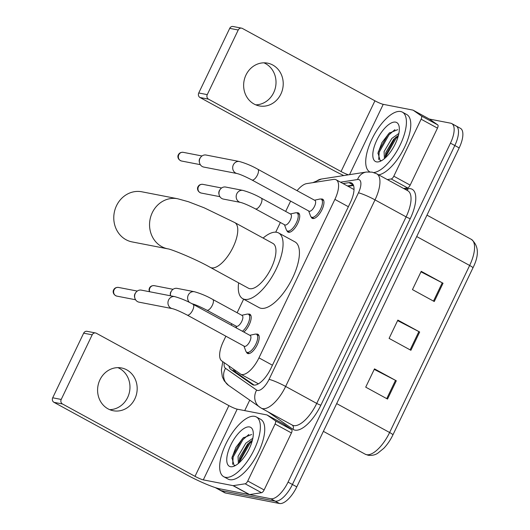 <?xml version="1.0" encoding="UTF-8"?>
<svg xmlns="http://www.w3.org/2000/svg" width="530" height="530" viewBox="0 0 530 530"><rect width="100%" height="100%" fill="white"/><g stroke="black" fill="none" stroke-linecap="round" stroke-linejoin="round"><path stroke-width="0.79" d="M296.714 212.835A10.892 4.445 118.6 0 1 297.9 212.775A10.892 4.445 118.6 0 1 298.443 212.967A10.892 4.445 118.6 0 1 297.456 224.038A10.892 4.445 118.6 0 1 288.552 232.279A10.892 4.445 118.6 0 1 288.009 232.087A10.892 4.445 118.6 0 1 286.955 230.696M248.166 314.157A10.892 4.445 118.6 0 1 249.352 314.091A10.892 4.445 118.6 0 1 249.902 314.29A10.892 4.445 118.6 0 1 250.306 322.088A10.892 4.445 118.6 0 1 243.84 332.038M320.928 199.081A10.892 4.445 118.6 0 1 322.121 199.015A10.892 4.445 118.6 0 1 322.664 199.214A10.892 4.445 118.6 0 1 321.677 210.284A10.892 4.445 118.6 0 1 312.773 218.526A10.892 4.445 118.6 0 1 312.223 218.333A10.892 4.445 118.6 0 1 311.176 216.942M256.202 334.178A10.892 4.445 118.6 0 1 257.394 334.112A10.892 4.445 118.6 0 1 257.938 334.311A10.892 4.445 118.6 0 1 256.951 345.375A10.892 4.445 118.6 0 1 248.047 353.623A10.892 4.445 118.6 0 1 247.497 353.424A10.892 4.445 118.6 0 1 246.45 352.039M225.886 336.192L223.322 341.539A20.418 8.341 -61.4 0 0 221.732 360.917L240.328 373.928A20.418 8.341 -61.4 0 0 240.653 374.134L258.401 383.826M240.653 374.134A20.418 8.341 -61.4 0 0 241.673 374.498A20.418 8.341 -61.4 0 0 258.958 357.863L334.887 199.379A20.418 8.341 -61.4 0 0 336.159 179.796A20.418 8.341 -61.4 0 0 333.522 179.425L306.685 183.612A20.418 8.341 -61.4 0 0 297.072 190.667M290.612 201.102L285.67 211.417M280.363 222.487L275.726 232.173M243.628 299.165L237.122 312.74M231.822 323.803L231.186 325.128M228.96 365.978A20.418 8.341 -61.4 0 0 230.888 369.516L252.273 384.475A20.418 8.341 -61.4 0 0 252.598 384.681A20.418 8.341 -61.4 0 0 253.618 385.045A20.418 8.341 -61.4 0 0 270.903 368.41L350.343 202.593A20.418 8.341 -61.4 0 0 351.615 183.016A20.418 8.341 -61.4 0 0 348.978 182.638L343.056 183.565M429.373 119.058L450.705 123.198A20.418 8.341 118.6 0 1 451.726 123.563A20.418 8.341 118.6 0 1 450.46 143.146L288.055 482.101A20.418 8.341 118.6 0 1 270.777 498.737L216.83 488.256A20.418 8.341 118.6 0 1 215.803 487.892A20.418 8.341 118.6 0 1 215.432 487.653M244.714 410.617L249.709 400.19M455.065 125.584A20.418 8.341 118.6 0 1 456.091 125.948L460.451 128.333A20.418 8.341 118.6 0 1 459.185 147.91L296.787 486.865A20.418 8.341 118.6 0 1 279.502 503.5L225.555 493.019L221.189 490.641A20.418 8.341 118.6 0 1 220.169 490.276A20.418 8.341 118.6 0 0 221.189 490.641L275.143 501.115L221.189 490.641L216.83 488.256M296.787 486.865L292.421 484.486A20.418 8.341 118.6 0 1 275.143 501.115A20.418 8.341 118.6 0 0 292.421 484.486L454.819 145.525L292.421 484.486L288.055 482.101M456.091 125.948A20.418 8.341 118.6 0 1 454.819 145.525A20.418 8.341 118.6 0 0 456.091 125.948L451.726 123.563M347.422 185.951L353.344 185.023A20.418 8.341 118.6 0 1 353.351 185.023L348.978 182.638M254.135 385.111L235.254 371.894A20.418 8.341 118.6 0 1 233.505 369.158M420.979 271.83L442.245 282.815A5.446 0.643 25.6 0 1 443.034 283.239L421.217 271.327L412.459 289.612L434.269 301.524L443.034 283.239M374.24 369.377L395.506 380.354A5.446 0.643 25.6 0 1 396.301 380.779L374.485 368.867L365.72 387.152L387.536 399.063L396.301 380.779M397.606 320.604L418.872 331.588A5.446 0.643 25.6 0 1 419.667 332.005L397.851 320.094L389.093 338.385L410.902 350.297L419.667 332.005M225.555 493.019A20.418 8.341 118.6 0 1 224.528 492.655L215.803 487.892M254.625 416.341A34.033 13.899 118.6 0 1 256.328 416.951A34.033 13.899 118.6 0 1 253.241 451.54A34.033 13.899 118.6 0 1 225.416 477.305A34.033 13.899 118.6 0 1 223.706 476.695A34.033 13.899 118.6 0 1 226.794 442.1A34.033 13.899 118.6 0 1 254.625 416.341M256.328 416.951L260.694 419.329A34.033 13.899 118.6 0 1 257.606 453.925A34.033 13.899 118.6 0 1 229.775 479.683A34.033 13.899 118.6 0 1 228.072 479.074L223.706 476.695M230.497 466.698A22.194 9.063 118.6 0 1 230.762 445.021A22.194 9.063 118.6 0 1 249.544 426.948A22.194 9.063 118.6 0 1 253.088 431.347A22.194 9.063 118.6 0 1 247.974 451.162A22.194 9.063 118.6 0 1 234.068 466.181A22.194 9.063 118.6 0 1 230.497 466.698M251.644 434.481L243.091 437.999L235.876 447.426L231.968 457.834L234.081 465.36L235.631 465.406M252.399 440.172L247.53 444.186L239.772 457.33L239.169 462.763M252.83 438.264L245.794 443.239L238.043 456.39L238.381 463.452M250.153 441.715L249.007 442.947L239.083 460.901M243.72 437.435L242.077 439.165L232.319 456.502L231.882 458.357M252.161 441.079L249.875 443.418L240.11 460.755L239.752 462.22M248.855 434.487L242.945 439.635L233.18 456.973L232.644 464.373M117.865 367.641A21.783 19.716 -79 0 1 127.631 397.48A21.783 19.716 -79 0 1 109.703 409.657M99.931 379.818A21.783 19.716 101 0 0 113.234 410.73A21.783 19.716 101 0 0 134.839 398.878A21.783 19.716 101 0 0 121.536 367.966A21.783 19.716 101 0 0 99.931 379.818M283.351 423.894A3.405 1.391 118.6 0 1 283.411 423.921A3.405 1.391 118.6 0 1 283.464 423.954L291.699 429.717A3.405 1.391 118.6 0 1 291.434 432.944L275.077 424.013L247.762 481.015L264.125 489.945A3.405 1.391 118.6 0 1 261.515 492.721L249.623 494.576A3.405 1.391 118.6 0 1 249.358 494.576L219.665 488.806A27.229 3.2 25.6 0 1 186.494 474.688L53.967 402.33A3.405 3.081 -79 0 1 52.702 397.792L61.222 399.448A3.405 3.081 101 0 0 62.487 403.979L195.013 476.344A6.804 0.802 -154.4 0 0 203.308 479.875L232.995 485.639A3.405 1.391 -61.4 0 0 233.266 485.646L245.151 483.791A3.405 1.391 -61.4 0 0 247.762 481.015M291.434 432.944L264.125 489.945M275.077 424.013A3.405 1.391 -61.4 0 0 275.342 420.78L267.1 415.017A3.405 1.391 -61.4 0 0 267.047 414.983A3.405 1.391 -61.4 0 0 266.875 414.924L237.188 409.16A6.804 0.802 -154.4 0 1 228.894 405.629L96.367 333.264A3.405 3.081 101 0 0 92.18 334.821L83.66 333.171L52.702 397.792M83.66 333.171A3.405 3.081 -79 0 1 87.039 331.316L95.559 332.973M92.18 334.821L61.222 399.448M141.841 191.794A25.526 23.108 101 0 0 116.52 205.686A25.526 23.108 101 0 0 132.102 241.912L167.884 248.861A25.526 23.108 -79 0 1 152.296 212.636A25.526 23.108 -79 0 1 177.616 198.743L141.841 191.794M167.884 248.861C170.402 248.868 195.457 258.918 210.277 267.385L248.451 288.227A25.526 10.421 -61.4 0 0 249.729 288.684A25.526 10.421 -61.4 0 0 270.605 269.366A25.526 10.421 -61.4 0 0 272.917 243.422L234.744 222.573L204.163 207.8L188.448 201.738L177.616 198.743M263.105 238.063A37.438 15.29 118.6 0 1 276.746 232.292A37.438 15.29 118.6 0 1 278.628 232.968A37.438 15.29 118.6 0 1 275.229 271.015A37.438 15.29 118.6 0 1 244.621 299.357A37.438 15.29 118.6 0 1 242.74 298.681A37.438 15.29 118.6 0 1 238.632 282.868M278.628 232.968L294.991 241.899A37.438 15.29 118.6 0 1 291.593 279.946A37.438 15.29 118.6 0 1 260.979 308.288A37.438 15.29 118.6 0 1 259.104 307.619L242.74 298.681M174.688 296.608C181.061 298.41 187.183 300.974 193.046 304.306L250.2 335.51A6.128 2.504 118.6 0 1 249.643 341.737A6.128 2.504 118.6 0 1 244.635 346.375A6.128 2.504 118.6 0 1 244.33 346.269L187.176 315.058C180.366 311.534 175.43 309.394 172.356 308.639A6.128 5.545 -79 0 1 168.613 299.94A6.128 5.545 -79 0 1 168.792 299.602A6.128 5.545 -79 0 1 174.688 296.608L141.358 290.135A6.128 5.545 -79 0 0 135.892 292.441A6.128 5.545 -79 0 0 135.276 293.468A6.128 5.545 -79 0 0 134.819 297.979A6.128 5.545 -79 0 0 137.561 301.636A6.128 5.545 -79 0 0 139.019 302.16L172.356 308.639M249.822 335.305L255.01 334.158A10.209 4.167 118.6 0 1 256.01 334.125A10.209 4.167 118.6 0 1 256.52 334.311A10.209 4.167 118.6 0 1 255.593 344.685A10.209 4.167 118.6 0 1 247.245 352.417A10.209 4.167 118.6 0 1 246.735 352.231A10.209 4.167 118.6 0 1 245.787 351.046L243.946 346.057M134.819 297.979L134.607 297.138A4.425 4.008 -79 0 1 134.938 293.878A4.425 4.008 -79 0 1 135.382 293.136L135.892 292.441M239.414 161.511C245.787 163.313 251.909 165.877 257.772 169.209L314.926 200.419A6.128 2.504 118.6 0 1 314.369 206.64A6.128 2.504 118.6 0 1 309.361 211.278A6.128 2.504 118.6 0 1 309.056 211.172L251.902 179.961C245.092 176.444 240.156 174.304 237.082 173.542A6.128 5.545 -79 0 1 233.339 164.843A6.128 5.545 -79 0 1 233.518 164.505A6.128 5.545 -79 0 1 239.414 161.511L206.084 155.038A6.128 5.545 -79 0 0 200.618 157.344A6.128 5.545 -79 0 0 200.009 158.371A6.128 5.545 -79 0 0 199.545 162.882A6.128 5.545 -79 0 0 202.288 166.539A6.128 5.545 -79 0 0 203.745 167.069L237.082 173.542M314.548 200.207L319.736 199.061A10.209 4.167 118.6 0 1 320.736 199.035A10.209 4.167 118.6 0 1 321.246 199.214A10.209 4.167 118.6 0 1 320.319 209.589A10.209 4.167 118.6 0 1 311.971 217.32A10.209 4.167 118.6 0 1 311.461 217.141A10.209 4.167 118.6 0 1 310.514 215.948L308.679 210.966M199.545 162.882L199.333 162.041A4.425 4.008 -79 0 1 199.664 158.788A4.425 4.008 -79 0 1 200.108 158.046L200.618 157.344M189.515 302.464A6.128 5.545 -79 0 1 188.455 294.713A6.128 5.545 -79 0 1 194.358 291.719C200.731 293.514 206.852 296.084 212.715 299.41L242.164 315.496A6.128 2.504 118.6 0 1 241.607 321.717A6.128 2.504 118.6 0 1 236.599 326.354A6.128 2.504 118.6 0 1 236.294 326.248L206.839 310.169C200.035 306.645 195.093 304.505 192.026 303.743A6.128 5.545 -79 0 1 191.999 303.736L192.026 303.743M241.786 315.284L246.973 314.138A10.209 4.167 118.6 0 1 247.974 314.104A10.209 4.167 118.6 0 1 248.484 314.29A10.209 4.167 118.6 0 1 248.762 321.909A10.209 4.167 118.6 0 1 242.395 331.25M170.508 295.793L170.402 295.382A4.425 4.008 -79 0 1 170.733 292.123A4.425 4.008 -79 0 1 171.177 291.381L171.687 290.678A6.128 5.545 -79 0 1 177.152 288.373L194.358 291.719M170.521 295.8A6.128 5.545 -79 0 1 171.687 290.678M261.257 198.088L290.705 214.173A6.128 2.504 118.6 0 1 290.155 220.4A6.128 2.504 118.6 0 1 285.147 225.038A6.128 2.504 118.6 0 1 284.835 224.925L255.387 208.846C248.577 205.322 243.641 203.182 240.567 202.42A6.128 5.545 -79 0 1 239.109 201.897A6.128 5.545 -79 0 1 237.003 193.39A6.128 5.545 -79 0 1 242.906 190.396C249.279 192.198 255.394 194.762 261.257 198.088A6.128 2.504 118.6 0 1 261.038 203.619A6.128 2.504 118.6 0 1 255.692 208.952A6.128 2.504 118.6 0 1 255.387 208.846M240.567 202.42L223.362 199.081A6.128 5.545 -79 0 1 221.898 198.551A6.128 5.545 -79 0 1 219.155 194.901A6.128 5.545 -79 0 1 220.235 189.356A6.128 5.545 -79 0 1 225.694 187.05L242.906 190.396M290.327 213.961L295.515 212.815A10.209 4.167 118.6 0 1 296.515 212.788A10.209 4.167 118.6 0 1 297.032 212.967A10.209 4.167 118.6 0 1 296.104 223.349A10.209 4.167 118.6 0 1 287.757 231.073A10.209 4.167 118.6 0 1 287.24 230.894A10.209 4.167 118.6 0 1 286.299 229.702L284.458 224.72M219.155 194.901L218.943 194.06A4.425 4.008 -79 0 1 219.281 190.8A4.425 4.008 -79 0 1 219.725 190.058L220.235 189.356M263.907 62.825A21.783 19.716 -79 0 1 273.672 92.664A21.783 19.716 -79 0 1 255.745 104.841M245.98 75.002A21.783 19.716 101 0 0 259.276 105.914A21.783 19.716 101 0 0 280.88 94.062A21.783 19.716 101 0 0 267.584 63.149A21.783 19.716 101 0 0 245.98 75.002M429.399 119.071A3.405 1.391 118.6 0 1 429.452 119.104A3.405 1.391 118.6 0 1 429.505 119.137L437.747 124.901A3.405 1.391 118.6 0 1 437.482 128.127L421.118 119.197L393.81 176.198L410.167 185.129A3.405 1.391 118.6 0 1 407.557 187.905L403.675 188.508M437.482 128.127L410.167 185.129M343.758 175.556A27.229 3.2 25.6 0 1 332.535 169.872L200.009 97.513A3.405 3.081 -79 0 1 198.743 92.975L207.263 94.625A3.405 3.081 101 0 0 208.528 99.163L341.055 171.528A6.804 0.802 -154.4 0 0 348.462 174.827M421.118 119.197A3.405 1.391 -61.4 0 0 421.383 115.964L413.148 110.2A3.405 1.391 -61.4 0 0 413.095 110.167A3.405 1.391 -61.4 0 0 412.923 110.107L383.23 104.337A6.804 0.802 -154.4 0 1 374.935 100.813L242.409 28.448A3.405 3.081 101 0 0 238.222 30.005L229.709 28.355L198.743 92.975M229.709 28.355A3.405 3.081 -79 0 1 233.081 26.5L241.6 28.156M238.222 30.005L207.263 94.625M387.317 179.577L391.193 178.968A3.405 1.391 -61.4 0 0 393.81 176.198M369.695 171.846A34.033 13.899 118.6 0 1 372.875 137.217A34.033 13.899 118.6 0 1 400.667 111.525A34.033 13.899 118.6 0 1 402.376 112.128A34.033 13.899 118.6 0 1 400.428 144.405A34.033 13.899 118.6 0 1 373.783 172.548M402.376 112.128L406.735 114.513A34.033 13.899 118.6 0 1 405.019 146.3A34.033 13.899 118.6 0 1 378.672 174.86M376.538 161.875A22.194 9.063 118.6 0 1 376.803 140.205A22.194 9.063 118.6 0 1 395.585 122.132A22.194 9.063 118.6 0 1 399.13 126.524A22.194 9.063 118.6 0 1 394.015 146.346A22.194 9.063 118.6 0 1 380.109 161.365A22.194 9.063 118.6 0 1 376.538 161.875M397.685 129.665L389.133 133.182L381.925 142.603L378.009 153.018L380.123 160.544L381.673 160.59M398.447 135.349L393.571 139.37L385.82 152.514L385.217 157.947M398.878 133.447L391.842 138.423L384.084 151.573L384.429 158.629M396.195 136.899L395.049 138.125L385.125 156.085M389.762 132.619L388.126 134.342L378.36 151.686L377.923 153.541M398.202 136.263L395.917 138.602L386.151 155.939L385.8 157.403M394.896 129.665L388.993 134.819L379.228 152.156L378.685 159.556M235.406 370.49A20.418 18.623 125 0 0 235.452 372.033M272.427 365.216L258.958 357.863M348.362 206.733L334.887 199.379M224.216 362.659A13.614 5.558 -61.4 0 0 225.495 368.304L256.639 390.093A13.614 5.558 -61.4 0 0 257.54 390.471A13.614 5.558 -61.4 0 0 269.055 379.381L358.439 192.834A13.614 5.558 -61.4 0 0 358.598 179.537A13.614 5.558 -61.4 0 0 357.525 179.531L340.525 182.188M358.439 192.834A13.614 1.603 -154.4 0 1 375.021 199.889L285.644 386.443A27.229 11.117 118.6 0 1 262.602 408.623A27.229 11.117 118.6 0 1 261.237 408.133L292.322 425.106A27.229 11.117 -61.4 0 0 293.686 425.597A27.229 11.117 -61.4 0 0 316.728 403.416L406.113 216.869A27.229 11.117 -61.4 0 0 407.802 190.76L376.717 173.787A27.229 11.117 118.6 0 1 375.021 199.889L406.113 216.869A3.405 0.397 25.6 0 0 410.253 218.632L320.875 405.178A3.405 0.397 25.6 0 1 316.728 403.416L285.644 386.443A13.614 1.603 -154.4 0 0 269.055 379.381M376.717 173.787L372.1 172.131L366.336 172.038A13.614 11.859 81.1 0 0 357.525 179.531M320.875 405.178A30.634 12.508 118.6 0 1 294.958 430.128A30.634 12.508 118.6 0 1 292.938 429.287L267.941 411.79M404.953 189.21L408.206 188.7A30.634 12.508 118.6 0 1 410.253 218.632M270.777 498.737L279.502 503.5M450.46 143.146L459.185 147.91M408.206 188.7A3.405 2.968 -98.9 0 1 406.888 190.263M292.229 425.053A3.405 3.1 -55 0 1 292.938 429.287M366.336 172.038L321.385 179.047A13.614 11.859 81.1 0 0 315.29 182.267M225.495 368.304A13.614 12.415 125 0 0 228.596 385.409L261.237 408.133M256.639 390.093A13.614 12.415 125 0 0 259.74 407.206M252.936 384.84L252.273 384.475M235.254 371.894L230.888 369.516M365.21 454.197A27.229 11.117 -61.4 0 0 366.575 454.68A27.229 11.117 -61.4 0 0 389.616 432.507A6.804 0.802 25.6 0 1 392.916 434.892C390.398 440.105 387.337 444.597 383.74 448.367L377.764 453.216C375.114 455.005 371.927 455.687 368.198 455.27L365.21 454.197L323.38 431.354M336.676 403.602L389.616 432.507L469.646 265.464A27.229 11.117 -61.4 0 0 471.336 239.361C478.795 245.648 479.325 255.142 472.945 267.855A6.804 0.802 -154.4 0 0 469.646 265.464L416.712 236.559M418.872 331.588L410.121 349.866M395.506 380.354L386.748 398.639M442.245 282.815L433.487 301.093M228.894 405.629L195.013 476.344M237.188 409.16L203.308 479.875M249.358 494.576L232.995 485.639M62.487 403.979L53.967 402.33M283.464 423.954L267.1 415.017M275.342 420.78L291.699 429.717M233.266 485.646L249.623 494.576M261.515 492.721L245.151 483.791M210.277 267.385A25.526 10.421 -61.4 0 0 211.556 267.842A25.526 10.421 -61.4 0 0 233.154 247.046A25.526 10.421 -61.4 0 0 234.744 222.573M118.488 287.426C116.156 287.247 114.546 288.055 113.652 289.857C112.764 291.043 112.738 294.74 116.799 296.111A4.425 4.008 -79 0 1 114.096 289.831A4.425 4.008 -79 0 1 118.488 287.426L137.263 291.069M113.652 289.857A4.425 0.523 25.6 0 1 114.096 289.831M193.046 304.306A6.128 2.504 118.6 0 1 192.827 309.831A6.128 2.504 118.6 0 1 187.481 315.165A6.128 2.504 118.6 0 1 187.176 315.058M183.214 152.329C180.882 152.15 179.273 152.965 178.378 154.76C177.49 155.946 177.464 159.649 181.525 161.014A4.425 4.008 -79 0 1 178.822 154.74A4.425 4.008 -79 0 1 183.214 152.329L201.99 155.979M178.378 154.76A4.425 0.523 25.6 0 1 178.822 154.74M257.772 169.209A6.128 2.504 118.6 0 1 257.553 174.734A6.128 2.504 118.6 0 1 252.207 180.074A6.128 2.504 118.6 0 1 251.902 179.961M149.685 291.752A4.425 4.008 -79 0 1 149.891 288.075A4.425 4.008 -79 0 1 154.283 285.663L173.065 289.314M149.341 291.685L149.029 289.652L149.447 288.095A4.425 0.523 25.6 0 1 149.891 288.075M212.715 299.41A6.128 2.504 118.6 0 1 212.49 304.942A6.128 2.504 118.6 0 1 207.15 310.275A6.128 2.504 118.6 0 1 206.839 310.169M202.824 184.347C200.499 184.168 198.882 184.977 197.995 186.779C197.107 187.965 197.081 191.661 201.142 193.033A4.425 4.008 -79 0 1 198.439 186.752A4.425 4.008 -79 0 1 202.824 184.347L221.606 187.991M197.995 186.779A4.425 0.523 25.6 0 1 198.439 186.752M374.935 100.813L341.055 171.528M383.23 104.337L349.542 174.655M208.528 99.163L200.009 97.513M429.505 119.137L413.148 110.2M421.383 115.964L437.747 124.901M407.557 187.905L391.193 178.968M233.604 369.225L233.637 369.582M353.536 185.48L348.111 186.328M353.576 189.309L336.159 179.796M321.385 179.047L312.806 182.658M222.772 361.645L221.381 370.033L222.328 376.777L224.263 380.891L228.596 385.409M472.945 267.855L392.916 434.892M471.336 239.361L426.975 215.134M267.047 414.983L283.411 423.921M256.52 334.311L258.971 335.649M246.735 352.231L249.186 353.57M116.799 296.111L135.581 299.761M321.246 199.214L323.697 200.552M311.461 217.141L313.912 218.473M181.525 161.014L200.307 164.664M248.484 314.29L250.935 315.628M235.91 326.043L236.685 328.13M154.283 285.663C151.951 285.485 150.341 286.299 149.447 288.095M297.032 212.967L299.476 214.305M287.24 230.894L289.691 232.233M201.142 193.033L219.917 196.676M413.095 110.167L429.452 119.104"/></g></svg>
